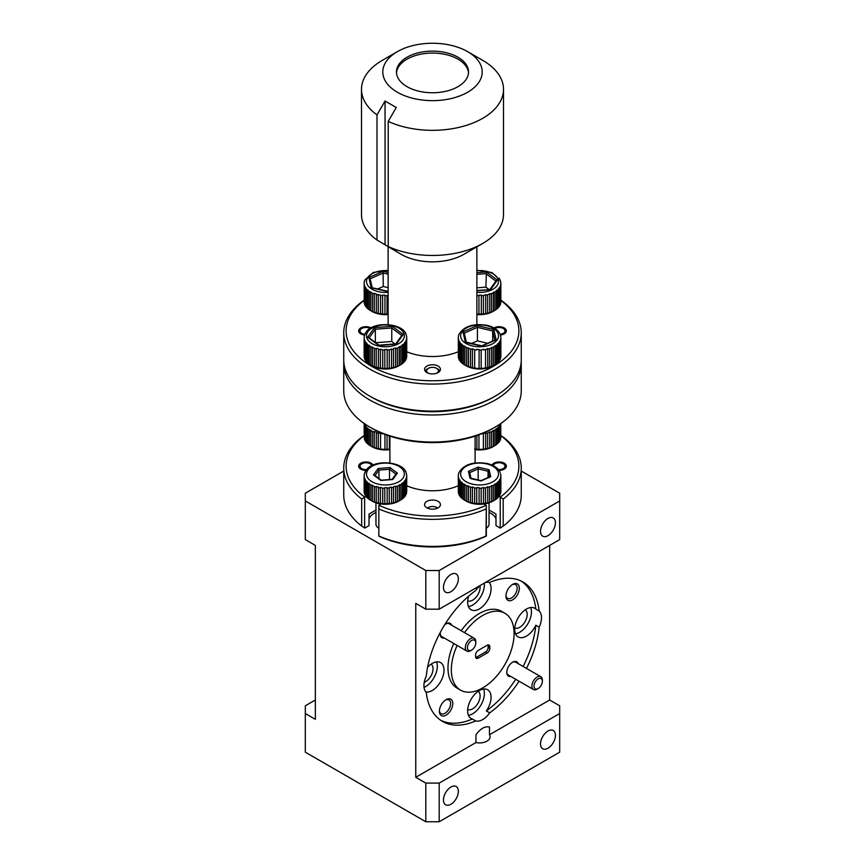 <?xml version="1.0" encoding="UTF-8"?>
<svg xmlns="http://www.w3.org/2000/svg" width="865" height="865" viewBox="0 0 865 865"><rect width="100%" height="100%" fill="white"/><g stroke="black" fill="none" stroke-linecap="round" stroke-linejoin="round"><path stroke-width="1.3" d="M436.576 373.258A5.914 3.417 0 0 0 436.684 373.193A5.914 3.417 0 0 0 436.684 368.36A5.914 3.417 0 0 0 428.316 368.36L427.267 368.966A7.396 4.271 180 0 0 425.245 371.171M436.684 368.36L437.733 368.966A7.396 4.271 180 0 1 439.755 371.171M427.267 368.966L428.316 368.36A5.914 3.417 0 0 0 428.424 373.258M500.143 334.258A5.914 3.417 0 0 0 504.533 329.597A5.914 3.417 0 0 0 503.246 328.484A5.914 3.417 0 0 0 494.91 328.473M370.09 328.473A5.914 3.417 0 0 0 361.754 328.484A5.914 3.417 0 0 0 360.467 332.203A5.914 3.417 0 0 0 364.857 334.258M472.431 348.8L472.398 349.363A21.301 12.294 180 0 1 471.425 349.146A21.301 12.294 180 0 1 470.474 348.898L470.474 367.257A21.301 12.294 0 0 0 471.425 367.506A21.301 12.294 0 0 0 472.398 367.722L474.669 368.112A21.301 12.294 0 0 0 476.734 368.328L479.091 368.458A21.301 12.294 0 0 0 481.178 368.404L483.513 368.241A21.301 12.294 0 0 0 485.557 367.939L487.795 367.484A21.301 12.294 0 0 0 489.677 366.965L491.698 366.252A21.301 12.294 0 0 0 493.353 365.517L495.072 364.576A21.301 12.294 0 0 0 496.434 363.657L496.434 345.297A21.301 12.294 180 0 1 495.072 346.216L493.353 347.157A21.301 12.294 180 0 1 491.698 347.892L489.677 348.606A21.301 12.294 180 0 1 487.795 349.125L487.763 348.563L485.557 349.59A21.301 12.294 180 0 1 483.524 349.871L483.513 349.309L481.178 350.044A21.301 12.294 180 0 1 479.091 350.076L479.091 349.514L476.734 349.406L476.734 349.968A21.301 12.294 180 0 1 474.669 349.752L472.431 348.8L472.431 367.744M500.716 336.258L500.857 338.139A21.301 12.294 180 0 1 500.694 339.339L500.273 340.691A21.301 12.294 180 0 1 499.678 341.848L498.77 343.113A21.301 12.294 180 0 1 497.775 344.173L496.434 345.297M495.018 345.665L495.018 364.608L492.964 365.808A18.933 10.931 180 0 1 472.333 368.176A18.933 10.931 180 0 1 466.181 365.808L464.505 364.835A21.301 12.294 0 0 0 464.862 365.041L464.862 346.681A21.301 12.294 180 0 1 463.424 345.805L463.424 364.165A21.301 12.294 0 0 0 464.505 364.835M500.186 359.105L500.694 357.699A21.301 12.294 0 0 0 500.857 356.499L500.857 338.139M498.694 361.516L499.678 360.208A21.301 12.294 0 0 0 500.273 359.051L500.273 340.691M496.359 363.7L497.775 362.532A21.301 12.294 0 0 0 498.77 361.473L498.77 343.113M485.557 367.939L485.557 349.59M483.524 349.871L483.513 349.309M479.091 368.458L479.091 350.076M476.734 349.406L476.734 349.968M500.694 339.339L500.694 357.699M500.803 336.777L500.803 337.696M458.364 355.85L458.277 337.426M458.342 338.788L458.342 357.148A21.301 12.294 0 0 0 458.612 358.348L458.612 339.988A21.301 12.294 180 0 1 458.342 338.788L458.364 338.529M459.164 341.318L459.164 359.678A21.301 12.294 0 0 0 459.866 360.813L459.866 342.454A21.301 12.294 180 0 1 459.164 341.318L458.612 339.988M460.883 343.686L460.883 362.046A21.301 12.294 0 0 0 461.986 363.084L461.986 344.724A21.301 12.294 180 0 1 460.883 343.686L459.866 342.454M466.668 347.568L466.668 365.927A21.301 12.294 0 0 0 468.387 366.609L468.387 348.249A21.301 12.294 180 0 1 466.668 347.568L464.862 346.681M472.398 367.722L472.398 349.363M474.669 349.752L474.669 368.112M481.178 368.404L481.178 350.044M487.795 349.125L487.795 367.484M489.677 366.965L489.677 348.606M491.698 347.892L491.698 366.252M493.353 365.517L493.353 347.157M495.072 346.216L495.072 364.576M497.775 344.173L497.775 362.532M499.678 341.848L499.678 360.208M468.387 366.609L470.474 367.257M464.862 365.041L466.668 365.927M461.986 363.084L463.489 364.197M459.866 360.813L460.959 362.1M458.612 358.348L459.25 359.732M458.526 335.717L458.882 334.55C463.791 326.224 473.285 323.164 487.363 325.381C493.991 327.078 498.262 330.073 500.175 334.333M463.424 345.805L461.986 344.724M470.474 348.898L468.387 348.249M487.557 343.286L477.404 340.864L477.404 327.338L464.278 333.155M477.404 340.864L471.652 343.416M492.704 341.005L492.704 330.992L493.796 329.543L496.142 339.804L481.913 346.119L466.43 342.648M494.877 340.475L496.142 339.804M465.348 342.162L463.002 331.89L464.256 333.155L466.311 342.14M466.332 342.14L464.256 333.155M463.002 331.89L477.221 325.586L477.404 327.338L492.704 330.992L494.791 340.086M499.592 360.251L499.592 341.318M497.699 362.576L497.699 343.632M491.655 366.284L491.655 347.341M487.763 367.506L487.763 348.563M468.43 366.641L468.43 347.698M464.916 365.073L464.916 346.13M462.051 363.116L462.051 344.173M459.942 360.867L459.942 341.924M458.699 358.402L458.699 339.469M500.619 357.764L500.619 338.821M500.5 281.147L500.813 282.498A21.301 12.294 180 0 1 500.867 283.428A21.301 12.294 180 0 1 500.867 283.709L500.684 285.072A21.301 12.294 180 0 1 500.305 286.261L499.624 287.569A21.301 12.294 180 0 1 499.256 288.132A21.301 12.294 180 0 1 498.824 288.683L498.824 307.043A21.301 12.294 0 0 0 499.256 306.491A21.301 12.294 0 0 0 499.624 305.929L499.624 287.569M499.137 278.184L499.927 279.471M500.597 303.496L500.867 302.069A21.301 12.294 0 0 0 500.867 301.788A21.301 12.294 0 0 0 500.867 301.517M499.548 305.983L500.305 304.621A21.301 12.294 0 0 0 500.684 303.431L500.684 285.072M476.885 314.006L476.864 313.995A21.301 12.294 0 0 0 478.95 314.082L478.95 295.722A21.301 12.294 180 0 1 476.875 295.635M481.318 295.689L481.318 314.049A21.301 12.294 0 0 0 483.394 313.887L483.394 295.527A21.301 12.294 180 0 1 481.318 295.689L481.318 295.127L478.95 295.16L478.95 295.722M485.697 295.214L485.697 313.573A21.301 12.294 0 0 0 487.665 313.162L487.665 294.803A21.301 12.294 180 0 1 485.697 295.214L485.676 294.651L483.394 295.527M489.806 294.219L489.806 312.579A21.301 12.294 0 0 0 491.579 311.951L491.579 293.592A21.301 12.294 180 0 1 489.806 294.219L489.763 293.657L487.665 294.803M493.461 292.759L493.461 311.119A21.301 12.294 0 0 0 494.629 310.492A21.301 12.294 0 0 0 494.975 310.286L494.975 291.927A21.301 12.294 180 0 1 493.461 292.759L491.579 293.592M496.521 290.889L496.521 309.238A21.301 12.294 0 0 0 497.699 308.243L497.699 289.883A21.301 12.294 180 0 1 496.521 290.889L494.975 291.927M500.305 286.261L500.305 304.621M500.867 283.709L500.867 302.069M494.629 310.492L492.964 311.454A18.933 10.931 180 0 1 476.875 314.546M497.624 308.297L498.824 307.043M494.91 310.319L496.521 309.238M491.579 311.951L493.461 311.119M487.665 313.162L489.806 312.579M483.394 313.887L485.697 313.573M478.95 314.082L481.318 314.071L481.318 295.127M498.824 288.683L497.699 289.883M489.147 289.591L485.903 287.158L486.422 271.934L497.353 280.141L490.487 289.71L476.875 290.748M485.903 287.158L476.875 287.84M497.353 280.141L496.153 280.747L489.85 289.537M500.781 302.134L500.781 283.19M500.219 304.675L500.219 285.731M498.748 307.097L498.748 288.153M496.445 309.281L496.445 290.337M493.407 311.14L493.407 292.197M489.763 312.6L489.763 293.657M485.676 313.595L485.676 294.651M364.381 281.363L364.814 280.022L373.258 272.464L388.125 270.237M364.219 284.174L364.197 302.804A21.301 12.294 0 0 0 364.479 303.993L365.117 305.388M369.279 291.451L369.279 309.811A21.301 12.294 0 0 0 370.371 310.492A21.301 12.294 0 0 0 370.728 310.686L372.523 311.573A21.301 12.294 0 0 0 374.253 312.254L376.329 312.914A21.301 12.294 0 0 0 377.291 313.152A21.301 12.294 0 0 0 378.264 313.368L378.264 295.019A21.301 12.294 180 0 1 377.291 294.792A21.301 12.294 180 0 1 376.329 294.554L376.372 293.992L374.286 293.343L374.253 293.905A21.301 12.294 180 0 1 372.523 293.213L370.728 292.327A21.301 12.294 180 0 1 369.279 291.451L367.841 290.37A21.301 12.294 180 0 1 366.749 289.343L365.733 288.11A21.301 12.294 180 0 1 365.03 286.964L364.479 285.645A21.301 12.294 180 0 1 364.197 284.444M388.125 314.546A18.933 10.931 180 0 1 378.189 313.822A18.933 10.931 180 0 1 372.036 311.454L370.371 310.492M366.749 289.343L366.749 307.702A21.301 12.294 0 0 0 367.841 308.729L369.355 309.854M365.03 286.964L365.03 305.323A21.301 12.294 0 0 0 365.733 306.469L366.825 307.745M364.143 283.071L364.219 301.507M364.479 303.993L364.479 285.645M365.733 306.469L365.733 288.11M367.841 308.729L367.841 290.37M370.728 310.686L370.728 292.327M372.523 293.213L372.523 311.573M374.286 293.343L374.286 312.287L374.253 293.905M376.329 294.554L376.329 312.914M380.535 295.397L380.535 313.757A21.301 12.294 0 0 0 382.589 313.984L382.589 295.625A21.301 12.294 180 0 1 380.535 295.397L378.286 294.457L378.264 295.019M384.947 295.733L384.947 314.082A21.301 12.294 0 0 0 387.044 314.049L387.044 295.7A21.301 12.294 180 0 1 384.947 295.733L384.957 295.16L382.6 295.062L382.589 295.625M387.044 314.049L388.125 314.017M382.6 295.062L382.6 313.995L384.947 314.082M380.557 313.779L378.286 313.389L378.286 294.457M388.125 294.965L387.044 295.7M388.125 287.677L383.26 286.51L383.087 271.232L388.125 272.443M383.26 286.51L377.508 289.061M372.296 288.294L371.204 287.807L368.858 277.546L370.101 278.627L372.199 287.796M388.125 291.613L371.204 287.807M370.782 310.719L370.782 291.775M367.906 308.773L367.906 289.829M365.808 306.513L365.808 287.569M364.554 304.058L364.554 285.115M364.781 334.452L365.452 333.144M364.403 335.631L364.219 336.993M403.49 362.64L404.69 361.397A21.301 12.294 0 0 0 405.112 360.846A21.301 12.294 0 0 0 405.49 360.283L405.49 341.924A21.301 12.294 180 0 1 405.112 342.486A21.301 12.294 180 0 1 404.69 343.037L403.566 344.238A21.301 12.294 180 0 1 402.376 345.232L400.841 346.27A21.301 12.294 180 0 1 399.327 347.103L397.446 347.935A21.301 12.294 180 0 1 395.662 348.573L395.629 348.011L393.489 348.595L393.532 349.157A21.301 12.294 180 0 1 391.553 349.557L391.531 348.995L389.25 349.882A21.301 12.294 180 0 1 387.174 350.044L387.174 349.482L384.806 349.514L384.817 350.076A21.301 12.294 180 0 1 382.73 349.979L380.416 349.168L380.395 349.73A21.301 12.294 180 0 1 378.394 349.395L378.427 348.833L376.243 348.303L376.21 348.865A21.301 12.294 180 0 1 374.372 348.292L372.415 347.514A21.301 12.294 180 0 1 370.825 346.735L369.193 345.74A21.301 12.294 180 0 1 367.917 344.789L366.684 343.621A21.301 12.294 180 0 1 365.776 342.529L364.987 341.243A21.301 12.294 180 0 1 364.5 340.064L364.187 338.712A21.301 12.294 180 0 1 364.133 337.782A21.301 12.294 180 0 1 364.133 337.501M400.495 364.835L398.819 365.808A18.933 10.931 180 0 1 372.036 365.808L370.825 365.095A21.301 12.294 0 0 0 372.415 365.873L374.372 366.652A21.301 12.294 0 0 0 376.21 367.225L378.394 367.744A21.301 12.294 0 0 0 380.395 368.09L382.73 368.339A21.301 12.294 0 0 0 384.817 368.436L387.174 368.404A21.301 12.294 0 0 0 389.25 368.241L391.553 367.917A21.301 12.294 0 0 0 393.532 367.517L395.662 366.933A21.301 12.294 0 0 0 397.446 366.295L399.327 365.463A21.301 12.294 0 0 0 400.495 364.835A21.301 12.294 0 0 0 400.841 364.63L400.841 346.27M400.776 364.673L402.376 363.592A21.301 12.294 0 0 0 403.566 362.597L403.566 344.238M384.817 368.436L384.817 350.076M376.243 348.303L376.243 367.247L376.21 348.865M367.917 344.789L367.917 363.149A21.301 12.294 0 0 0 369.193 364.1L370.89 365.127M365.776 342.529L365.776 360.889A21.301 12.294 0 0 0 366.684 361.981L367.993 363.192M364.5 340.064L364.5 358.424A21.301 12.294 0 0 0 364.987 359.602L365.863 360.943M364.133 355.861A21.301 12.294 0 0 0 364.133 356.142A21.301 12.294 0 0 0 364.187 357.072L364.587 358.488M382.73 349.979L382.73 368.339M387.174 350.044L387.174 368.404M389.25 368.241L389.25 349.882M391.553 349.557L391.553 367.917M393.532 367.517L393.532 349.157M395.662 348.573L395.662 366.933M397.446 366.295L397.446 347.935M399.327 347.103L399.327 365.463M402.376 345.232L402.376 363.592M404.69 343.037L404.69 361.397M406.161 340.615L406.161 358.964A21.301 12.294 0 0 0 406.539 357.786L406.539 339.426A21.301 12.294 180 0 1 406.161 340.615L405.49 341.924M406.366 335.501L406.669 336.853A21.301 12.294 180 0 1 406.734 337.782A21.301 12.294 180 0 1 406.723 338.064L406.723 356.423A21.301 12.294 0 0 0 406.734 356.142A21.301 12.294 0 0 0 406.723 355.861M364.187 357.072L364.187 338.712M364.987 359.602L364.987 341.243M366.684 361.981L366.684 343.621M369.193 364.1L369.193 345.74M370.825 346.735L370.825 365.095M372.415 365.873L372.415 347.514M374.372 348.292L374.372 366.652M380.395 368.09L380.395 349.73M378.394 349.395L378.394 367.744M406.453 357.851L406.723 356.423M405.404 360.337L406.161 358.964M406.723 338.064L406.539 339.426M405.004 332.538L405.793 333.825M375.345 342.475L375.345 329.23L369.171 337.837M395.013 343.946L391.769 341.502L391.769 327.976L375.345 329.23L374.513 327.64L392.288 326.278L391.769 327.976L401.738 335.479M391.769 341.502L375.68 342.735M369.009 338.074L367.647 337.209L374.513 327.64M392.288 326.278L403.209 334.496L396.354 344.065L379.097 345.654L367.647 337.209M403.209 334.496L401.857 335.566M372.469 365.906L372.469 346.962M369.258 364.133L369.258 345.2M366.76 362.024L366.76 343.081M365.073 359.656L365.073 340.713M364.273 357.137L364.273 338.193M406.637 356.488L406.637 337.545M406.074 359.029L406.074 340.086M404.615 361.44L404.615 342.497M402.312 363.635L402.312 344.692M399.273 365.495L399.273 346.551M395.629 366.955L395.629 348.011M391.531 367.939L391.531 348.995M387.174 368.414L387.174 349.482M380.416 368.112L380.416 349.168M538.171 688.54L537.122 689.146A7.396 4.271 -60 0 1 533.424 689.513A7.396 4.271 -60 0 1 531.889 686.129A7.396 4.271 -60 0 1 535.121 678.679A7.396 4.271 -60 0 1 540.82 676.7A7.396 4.271 -60 0 1 542.344 680.085L542.344 681.296A5.914 3.417 120 0 0 538.171 678.884A5.914 3.417 120 0 0 533.986 686.129A5.914 3.417 120 0 0 538.171 688.54A5.914 3.417 120 0 0 542.344 681.296M533.424 689.513L508.317 675.014A7.396 4.271 -60 0 1 506.793 671.975M471.598 650.112L470.549 650.718A7.396 4.271 -60 0 1 466.851 651.075A7.396 4.271 -60 0 1 465.327 647.69A7.396 4.271 -60 0 1 468.549 640.251A7.396 4.271 -60 0 1 474.247 638.273A7.396 4.271 -60 0 1 475.782 641.657L475.782 642.857A5.914 3.417 120 0 0 471.598 640.446A5.914 3.417 120 0 0 467.414 647.69A5.914 3.417 120 0 0 471.598 650.112A5.914 3.417 120 0 0 475.782 642.857M466.851 651.075L441.756 636.586A7.396 4.271 -60 0 1 440.231 633.548M467.706 600.818A10.531 6.077 120 0 0 472.668 600.148A10.531 6.077 120 0 0 479.989 585.756M424.239 682.312A10.531 6.077 120 0 0 425.602 681.674A10.531 6.077 120 0 0 432.392 672.656A10.531 6.077 120 0 0 431.148 664.136M439.409 710.598A7.926 4.574 120 0 0 441.02 713.647A7.926 4.574 120 0 0 444.988 713.257A7.926 4.574 120 0 0 450.6 703.537A7.926 4.574 120 0 0 448.957 699.915A7.926 4.574 120 0 0 445.507 700.034M467.706 709.527A10.531 6.077 120 0 0 472.668 708.846A10.531 6.077 120 0 0 479.47 699.828A10.531 6.077 120 0 0 478.215 691.308M514.772 627.99A10.531 6.077 120 0 0 519.735 627.32A10.531 6.077 120 0 0 526.536 618.302A10.531 6.077 120 0 0 525.282 609.782M505.971 595.304A7.926 4.574 120 0 0 507.593 598.353A7.926 4.574 120 0 0 511.55 597.953A7.926 4.574 120 0 0 517.162 588.243A7.926 4.574 120 0 0 515.518 584.621A7.926 4.574 120 0 0 512.08 584.74M547.978 535.651A10.531 6.077 120 0 0 554.854 526.363A10.531 6.077 120 0 0 553.243 517.93A10.531 6.077 120 0 0 547.978 518.449A10.531 6.077 120 0 0 541.101 527.726A10.531 6.077 120 0 0 542.712 536.17A10.531 6.077 120 0 0 547.978 535.651M450.914 591.692A10.531 6.077 120 0 0 457.79 582.404A10.531 6.077 120 0 0 456.179 573.971A10.531 6.077 120 0 0 450.914 574.49A10.531 6.077 120 0 0 444.026 583.767A10.531 6.077 120 0 0 445.648 592.211A10.531 6.077 120 0 0 450.914 591.692M437.549 508.133A5.914 3.417 -0 0 0 436.684 507.506L437.668 508.079L436.684 507.506A5.914 3.417 -0 0 0 428.316 507.506A5.914 3.417 -0 0 0 427.451 508.133M489.039 502.814L489.039 524.266A9.472 5.471 180 0 1 486.325 528.104M500.186 494.38L500.694 492.974A21.301 12.294 0 0 0 500.857 491.774L500.857 476.312A21.301 12.294 180 0 1 500.694 477.512L500.273 478.864A21.301 12.294 180 0 1 499.678 480.021L498.77 481.286A21.301 12.294 180 0 1 497.775 482.346L496.434 483.47A21.301 12.294 180 0 1 495.072 484.389L493.353 485.33A21.301 12.294 180 0 1 491.698 486.065L489.677 486.779A21.301 12.294 180 0 1 487.795 487.298L487.763 486.736L485.557 487.763A21.301 12.294 180 0 1 483.524 488.044L483.513 487.482L481.178 488.217A21.301 12.294 180 0 1 479.091 488.249L479.091 487.687L476.734 487.579L476.734 488.141A21.301 12.294 180 0 1 474.669 487.925L472.431 486.973L472.398 487.536A21.301 12.294 180 0 1 471.425 487.319A21.301 12.294 180 0 1 470.474 487.071L470.474 502.533A21.301 12.294 0 0 0 471.425 502.781A21.301 12.294 0 0 0 472.398 502.998L474.669 503.387A21.301 12.294 0 0 0 476.734 503.603L479.091 503.711A21.301 12.294 0 0 0 481.178 503.679L483.524 503.495A21.301 12.294 0 0 0 485.557 503.214L487.795 502.76A21.301 12.294 0 0 0 489.677 502.241L491.698 501.527A21.301 12.294 0 0 0 493.353 500.792L495.072 499.851A21.301 12.294 0 0 0 496.434 498.932L496.434 483.47M498.694 496.791L499.678 495.483A21.301 12.294 0 0 0 500.273 494.326L500.273 478.864M496.359 498.975L497.775 497.808A21.301 12.294 0 0 0 498.77 496.737L498.77 481.286M485.989 508.998A88.76 51.24 180 0 1 378.838 508.923L378.838 535.976A88.76 51.24 0 0 0 485.989 536.051L486.325 505.56L483.935 503.981A18.933 10.931 180 0 0 492.964 501.073L495.018 499.884L495.018 483.838M485.557 503.214L485.557 487.763M481.178 503.679L481.178 488.217M483.935 503.981A18.933 10.931 180 0 1 472.333 503.452A18.933 10.931 180 0 1 466.181 501.073L464.505 500.111A21.301 12.294 0 0 0 464.862 500.316L466.668 501.203A21.301 12.294 0 0 0 468.387 501.884L470.474 502.533M500.716 474.431L500.857 476.312M500.781 474.723L500.521 473.75M403.49 497.916L404.69 496.672A21.301 12.294 0 0 0 405.112 496.121A21.301 12.294 0 0 0 405.49 495.559L405.49 480.097A21.301 12.294 180 0 1 405.112 480.659A21.301 12.294 180 0 1 404.69 481.21L403.566 482.411A21.301 12.294 180 0 1 402.376 483.405L400.841 484.443A21.301 12.294 180 0 1 399.327 485.276L397.446 486.108A21.301 12.294 180 0 1 395.662 486.746L395.629 486.184L393.489 486.768L393.532 487.33A21.301 12.294 180 0 1 391.553 487.73L391.531 487.168L389.228 487.492L389.25 488.055A21.301 12.294 180 0 1 387.174 488.217L387.174 487.655L384.806 487.687L384.817 488.249A21.301 12.294 180 0 1 382.73 488.152L380.416 487.341L380.395 487.903A21.301 12.294 180 0 1 378.394 487.568L378.427 487.006L376.243 486.476L376.21 487.038A21.301 12.294 180 0 1 374.372 486.465L372.415 485.687A21.301 12.294 180 0 1 370.825 484.908L369.193 483.913A21.301 12.294 180 0 1 367.917 482.962L366.684 481.794A21.301 12.294 180 0 1 365.776 480.702L364.987 479.415A21.301 12.294 180 0 1 364.5 478.237L364.187 476.885A21.301 12.294 180 0 1 364.133 475.955A21.301 12.294 180 0 1 364.133 475.674L364.403 473.804M378.838 528.191A9.472 5.471 180 0 1 375.961 524.266L375.961 502.814M400.495 500.111L398.819 501.073A18.933 10.931 180 0 1 381.065 503.981A18.933 10.931 180 0 1 372.036 501.073L370.825 500.37A21.301 12.294 0 0 0 372.415 501.149L374.372 501.927A21.301 12.294 0 0 0 376.21 502.5L378.394 503.019A21.301 12.294 0 0 0 380.395 503.365L382.73 503.614A21.301 12.294 0 0 0 384.817 503.711L387.174 503.668A21.301 12.294 0 0 0 389.25 503.517L391.553 503.192A21.301 12.294 0 0 0 393.532 502.792L395.662 502.197A21.301 12.294 0 0 0 397.446 501.57L399.327 500.738A21.301 12.294 0 0 0 400.495 500.111A21.301 12.294 0 0 0 400.841 499.905L400.841 484.443M400.776 499.948L402.376 498.867A21.301 12.294 0 0 0 403.566 497.872L403.566 482.411M389.25 503.517L389.25 488.055M376.21 487.038L376.243 502.522L376.243 486.476M367.917 482.962L367.917 498.413A21.301 12.294 0 0 0 369.193 499.375L370.89 500.403M365.776 480.702L365.776 496.164A21.301 12.294 0 0 0 366.684 497.256L367.993 498.467M364.5 478.237L364.5 493.699A21.301 12.294 0 0 0 364.987 494.877L365.863 496.218M364.133 491.136A21.301 12.294 0 0 0 364.133 491.417A21.301 12.294 0 0 0 364.187 492.347L364.587 493.764M364.781 472.625L365.452 471.317M369.279 429.624L369.279 445.086A21.301 12.294 0 0 0 370.371 445.756A21.301 12.294 0 0 0 370.728 445.962L372.523 446.848A21.301 12.294 0 0 0 374.253 447.529L376.329 448.189A21.301 12.294 0 0 0 377.291 448.427A21.301 12.294 0 0 0 378.264 448.643L378.264 433.192A21.301 12.294 180 0 1 377.291 432.965A21.301 12.294 180 0 1 376.329 432.727L376.372 432.165L374.286 431.516L374.253 432.078A21.301 12.294 180 0 1 372.523 431.386L370.728 430.5A21.301 12.294 180 0 1 369.279 429.624L367.841 428.543A21.301 12.294 180 0 1 366.749 427.515L365.733 426.283A21.301 12.294 180 0 1 365.03 425.137L364.554 423.288M389.899 449.616A18.933 10.931 180 0 1 378.189 449.097A18.933 10.931 180 0 1 372.036 446.729L370.371 445.756M366.749 427.515L366.749 442.977A21.301 12.294 0 0 0 367.841 444.005L369.355 445.129M365.03 425.137L365.03 440.599A21.301 12.294 0 0 0 365.733 441.745L366.825 443.021M364.197 423.526L364.197 438.079A21.301 12.294 0 0 0 364.479 439.269L365.117 440.663M364.143 423.482L364.219 436.782M500.597 438.771L500.867 437.344A21.301 12.294 0 0 0 500.867 437.063A21.301 12.294 0 0 0 500.867 436.793M499.548 441.258L500.305 439.896A21.301 12.294 0 0 0 500.684 438.706L500.684 423.612M499.256 441.766A21.301 12.294 0 0 0 499.624 441.204L499.624 425.742A21.301 12.294 180 0 1 499.256 426.304A21.301 12.294 180 0 1 498.824 426.856L498.824 442.318A21.301 12.294 0 0 0 499.256 441.766M500.219 439.95L500.219 423.926L499.624 425.742M343.74 332.83L343.74 359.883A88.76 51.24 0 0 0 369.744 396.116L371.409 397.089A86.392 49.878 0 0 0 493.591 397.089L495.256 396.116A88.76 51.24 0 0 0 521.26 359.883L521.26 332.83A88.76 51.24 180 0 1 495.256 369.063A88.76 51.24 180 0 1 398.538 380.178A88.76 51.24 180 0 1 343.74 332.83A88.76 51.24 180 0 1 364.143 300.155M364.143 300.404A86.392 49.878 0 0 0 375.432 368.339A86.392 49.878 0 0 0 493.591 366.165A86.392 49.878 0 0 0 500.867 300.414M500.867 300.155A88.76 51.24 180 0 1 521.26 332.83M426.888 366.09A7.926 4.574 0 0 0 424.574 369.333A7.926 4.574 0 0 0 429.462 373.561A7.926 4.574 0 0 0 438.112 372.566A7.926 4.574 0 0 0 440.426 369.333A7.926 4.574 0 0 0 435.538 365.106A7.926 4.574 0 0 0 426.888 366.09M500.424 335.025A7.277 4.206 0 0 0 504.209 333.868A7.277 4.206 0 0 0 506.339 330.895A7.277 4.206 0 0 0 501.884 327.024A7.277 4.206 0 0 0 493.969 327.9M371.031 327.9A7.277 4.206 0 0 0 360.792 327.932A7.277 4.206 0 0 0 358.661 330.895A7.277 4.206 0 0 0 364.576 335.025M382.287 60.355L397.359 51.651A49.705 28.696 0 0 0 397.359 92.241A49.705 28.696 0 0 0 467.641 92.241A49.705 28.696 0 0 0 467.641 51.651A49.705 28.696 0 0 0 397.359 51.651L382.298 60.355A71.006 40.99 180 0 1 382.298 60.355A71.006 40.99 180 0 0 361.494 89.333L361.494 214.466A71.006 40.99 180 0 0 376.999 240.038L376.999 114.904A71.006 40.99 180 0 1 361.494 89.333M467.641 51.651L482.713 60.355A71.006 40.99 180 0 1 503.506 89.333A71.006 40.99 180 0 1 482.702 118.321A71.006 40.99 180 0 1 388.212 121.381L396.267 107.498L385.055 101.021L376.999 114.904M376.999 240.038L401.122 254.321A44.374 25.626 180 0 0 463.878 254.321L482.702 243.454A71.006 40.99 180 0 1 482.702 243.454A71.006 40.99 180 0 1 388.212 246.514L388.212 121.381M503.506 89.333L503.506 214.466A71.006 40.99 180 0 1 482.713 243.454L463.878 254.321M468.506 72.909A36.038 20.803 0 0 0 445.518 54.473A36.038 20.803 0 0 0 407.015 59.166A36.038 20.803 0 0 0 396.494 72.909M457.985 86.662A36.038 20.803 180 0 1 418.703 91.171A36.038 20.803 180 0 1 396.462 71.946A36.038 20.803 180 0 1 407.015 57.231A36.038 20.803 180 0 1 446.297 52.722A36.038 20.803 180 0 1 468.538 71.946A36.038 20.803 180 0 1 457.985 86.662M500.381 435.3L503.322 437.225A88.76 51.24 180 0 1 521.26 468.106A88.76 51.24 180 0 1 503.192 499.083L503.192 526.147L500.208 528.072L495.991 525.639L495.969 514.026L489.06 510.036L489.06 502.803M489.039 512.556A16.565 9.569 180 0 1 495.969 519.054M369.031 519.054A16.565 9.569 180 0 1 373.712 513.637A16.565 9.569 180 0 1 375.961 512.556M343.74 363.754L343.74 390.807A88.76 51.24 0 0 0 369.744 427.04L371.409 428.002A86.392 49.878 180 0 0 493.591 428.002L495.256 427.04A88.76 51.24 0 0 0 521.26 390.807L521.26 363.754A88.76 51.24 180 0 1 495.256 399.987A88.76 51.24 180 0 1 398.538 411.091A88.76 51.24 180 0 1 343.74 363.754A88.76 51.24 180 0 1 343.805 361.819M521.195 361.819A88.76 51.24 180 0 1 521.26 363.754M426.888 501.365A7.926 4.574 0 0 0 424.574 504.609A7.926 4.574 0 0 0 429.462 508.836A7.926 4.574 0 0 0 438.112 507.842A7.926 4.574 0 0 0 440.426 504.609A7.926 4.574 0 0 0 435.538 500.381A7.926 4.574 0 0 0 426.888 501.365M498.337 469.565A5.914 3.417 0 0 0 503.246 468.592A5.914 3.417 0 0 0 503.246 463.759A5.914 3.417 0 0 0 494.877 463.759L493.915 464.31A7.277 4.206 0 0 0 492.596 465.37M498.975 470.376A7.277 4.206 0 0 0 504.209 469.144A7.277 4.206 0 0 0 506.339 466.17A7.277 4.206 0 0 0 501.851 462.288A7.277 4.206 0 0 0 493.915 463.197A7.277 4.206 0 0 0 492.023 465.111M371.788 465.673A5.914 3.417 0 0 0 370.123 463.759A5.914 3.417 0 0 0 361.754 463.759L360.792 464.31A7.277 4.206 0 0 0 358.716 466.732M372.977 465.111A7.277 4.206 0 0 0 367.841 462.115A7.277 4.206 0 0 0 360.792 463.197A7.277 4.206 0 0 0 358.661 466.17A7.277 4.206 0 0 0 366.025 470.376L364.36 473.955M443.464 799.963A10.531 6.077 120 0 0 445.648 804.785A10.531 6.077 120 0 0 453.757 801.963A10.531 6.077 120 0 0 458.353 791.367A10.531 6.077 120 0 0 456.179 786.545A10.531 6.077 120 0 0 448.059 789.367A10.531 6.077 120 0 0 443.464 799.963M540.528 743.922A10.531 6.077 120 0 0 542.712 748.744A10.531 6.077 120 0 0 550.832 745.922A10.531 6.077 120 0 0 555.427 735.326A10.531 6.077 120 0 0 553.243 730.503A10.531 6.077 120 0 0 545.123 733.325A10.531 6.077 120 0 0 540.528 743.922M505.949 595.974A9.472 5.471 120 0 0 512.642 599.845A9.472 5.471 120 0 0 519.335 588.243A9.472 5.471 120 0 0 512.642 584.383A9.472 5.471 120 0 0 505.949 595.974M439.388 711.268A9.472 5.471 120 0 0 446.081 715.139A9.472 5.471 120 0 0 452.773 703.537A9.472 5.471 120 0 0 446.081 699.677A9.472 5.471 120 0 0 439.388 711.268M440.393 632.196A8.282 4.779 120 0 0 440.22 633.926A8.282 4.779 120 0 0 444.242 638.024M518.211 663.65A8.282 4.779 120 0 0 512.642 662.212A8.282 4.779 120 0 0 506.782 672.354A8.282 4.779 120 0 0 510.815 676.462M526.471 668.418A80.467 46.461 120 0 0 539.176 627.157A16.565 9.569 120 0 0 541.49 617.751A16.565 9.569 120 0 0 539.176 611.014A80.467 46.461 120 0 0 522.947 582.004A80.467 46.461 120 0 0 489.698 582.448A16.565 9.569 120 0 0 484.908 582.783M539.176 627.157L535.835 625.222A16.565 9.569 120 0 1 518.146 636.932A16.565 9.569 120 0 1 514.718 629.352A16.565 9.569 120 0 1 521.941 612.679A16.565 9.569 120 0 1 534.711 608.236A16.565 9.569 120 0 1 535.835 609.09L539.176 611.014M515.508 633.775A16.565 9.569 120 0 0 531.445 611.955A16.565 9.569 120 0 0 530.656 607.522M489.698 712.868L486.346 710.933A16.565 9.569 120 0 0 491.071 697.352A16.565 9.569 120 0 0 487.644 689.762A16.565 9.569 120 0 0 474.874 694.206A16.565 9.569 120 0 0 467.641 710.879A16.565 9.569 120 0 0 471.079 718.458A16.565 9.569 120 0 0 472.366 718.999L475.718 720.934A16.565 9.569 120 0 0 489.698 712.868A80.467 46.461 120 0 0 519.076 681.231M468.441 715.301A16.565 9.569 120 0 0 484.378 693.481A16.565 9.569 120 0 0 483.589 689.048M425.85 691.957A16.565 9.569 120 0 0 437.852 685.631A16.565 9.569 120 0 0 444.005 670.17A16.565 9.569 120 0 0 440.577 662.59A16.565 9.569 120 0 0 427.57 667.272M480.507 585.324A16.565 9.569 120 0 0 475.718 590.525A80.467 46.461 120 0 0 426.24 676.225A16.565 9.569 120 0 0 423.926 685.631A16.565 9.569 120 0 0 426.24 692.368A80.467 46.461 120 0 0 442.469 721.378A80.467 46.461 120 0 0 475.718 720.934M424.023 687.383A16.565 9.569 120 0 0 437.312 666.31A16.565 9.569 120 0 0 436.522 661.876M468.635 596.147A16.565 9.569 120 0 0 467.641 602.17A16.565 9.569 120 0 0 471.079 609.76A16.565 9.569 120 0 0 483.849 605.316A16.565 9.569 120 0 0 491.071 588.643A16.565 9.569 120 0 0 489.147 582.318M468.441 606.603A16.565 9.569 120 0 0 484.378 584.783A16.565 9.569 120 0 0 484.292 583.14M457.131 645.463A44.374 25.626 120 0 0 451.325 669.813A44.374 25.626 120 0 0 460.515 690.119A44.374 25.626 120 0 0 494.715 678.236A44.374 25.626 120 0 0 514.091 633.58A44.374 25.626 120 0 0 504.901 613.263L501.549 611.328A44.374 25.626 120 0 0 461.175 630.726M453.779 643.528A44.374 25.626 120 0 0 447.983 667.877A44.374 25.626 120 0 0 457.174 688.194L460.515 690.119M504.901 613.263A44.374 25.626 120 0 0 464.527 632.65M372.404 465.37A7.277 4.206 0 0 0 371.085 464.31L370.123 463.759M506.285 466.732A7.277 4.206 0 0 0 504.209 464.31L503.246 463.759M493.915 464.31L494.877 463.759A5.914 3.417 0 0 0 493.212 465.673M360.792 464.31L361.754 463.759A5.914 3.417 0 0 0 360.618 467.673A5.914 3.417 0 0 0 366.663 469.565M375.94 502.803L375.94 510.036A10.531 6.077 0 0 0 375.94 510.036L369.031 514.026L369.009 525.639L364.792 528.072L361.678 526.039L361.678 498.986A88.76 51.24 180 0 1 343.74 468.106A88.76 51.24 180 0 1 361.808 437.128L364.781 435.203M343.74 471.036L305.313 493.223L305.313 539.609L315.347 545.404L315.347 719.334L305.313 713.528L305.313 752.182L425.807 821.75L425.807 783.095L415.762 777.3L415.762 603.381L425.807 609.176L425.807 570.522L439.193 570.522L439.193 609.176L425.807 609.176M425.807 783.095L439.193 783.095L439.193 821.75L425.807 821.75M439.193 821.75L559.687 752.182L559.687 713.528L439.193 783.095M305.313 713.528L305.313 705.797L315.347 700.001M475.955 742.548L475.955 734.828C480.421 728.59 484.93 725.984 489.46 727.022L489.46 734.753A10.531 6.077 180 0 1 490.098 736.839A10.531 6.077 180 0 1 475.955 742.548L415.762 777.3M549.653 545.404L549.653 700.001L489.46 734.753M535.835 609.09A80.467 46.461 120 0 0 521.238 581.096M486.346 710.933A80.467 46.461 120 0 0 515.724 679.295M523.12 666.482A80.467 46.461 120 0 0 535.835 625.222M440.836 720.35A80.467 46.461 120 0 0 472.366 718.999M487.146 652.999A3.784 2.184 120 0 0 489.817 648.361L489.817 646.815A3.784 2.184 120 0 0 489.039 645.074A3.784 2.184 120 0 0 487.146 645.268L478.269 650.383A3.784 2.184 120 0 0 475.599 655.021L475.599 656.567A3.784 2.184 120 0 0 476.377 658.308A3.784 2.184 120 0 0 478.269 658.114L487.146 652.999L485.47 652.026A3.784 2.184 120 0 0 488.141 647.388L488.141 645.841A3.784 2.184 120 0 0 488.001 644.933M451.638 625.211A8.282 4.779 120 0 0 446.081 623.784A8.282 4.779 120 0 0 444.664 624.79M512.318 662.406A7.396 4.271 -60 0 1 515.713 662.212L540.82 676.7M445.756 623.979A7.396 4.271 -60 0 1 449.151 623.773L474.247 638.273M559.687 713.528L559.687 705.797L549.653 700.001M439.193 609.176L559.687 539.609L559.687 493.223L521.26 471.036M343.74 468.106L343.74 495.158A88.76 51.24 0 0 0 361.678 526.039M361.678 498.986L365.992 496.456M364.143 435.679A86.392 49.878 0 0 0 364.792 497.148M378.838 508.923L378.848 505.268A86.392 49.878 0 0 0 486.152 505.268M378.838 535.976L378.848 536.181A86.392 49.878 180 0 0 486.152 536.181L485.989 536.051M503.192 526.147A88.76 51.24 0 0 0 521.26 495.158L521.26 468.106M500.219 528.061L500.219 497.17L498.964 496.434M500.208 497.148A86.392 49.878 0 0 0 500.867 435.69M474.55 449.032L476.885 449.281A21.301 12.294 0 0 0 478.95 449.357L481.318 449.324A21.301 12.294 0 0 0 483.394 449.162L485.697 448.849A21.301 12.294 0 0 0 487.665 448.438L489.806 447.854A21.301 12.294 0 0 0 491.579 447.216L493.461 446.383A21.301 12.294 0 0 0 494.629 445.756L492.964 446.729A18.933 10.931 180 0 1 475.101 449.616M378.848 505.268L381.065 503.981M458.277 485.752A42.601 24.598 180 0 1 406.734 485.762M369.744 427.04A88.76 51.24 0 0 0 495.256 427.04L493.591 428.002M500.219 497.17L503.192 499.083M486.325 505.56L486.325 536.084M364.619 497.44L364.619 527.974M390.656 248.287L396.267 251.088L388.212 246.514M458.277 351.752A44.374 25.626 180 0 1 406.734 351.763M369.744 396.116A88.76 51.24 0 0 0 495.256 396.116L493.591 397.089M385.055 244.611L385.055 101.021M476.885 449.281L476.864 435.538M478.95 449.357L478.95 434.792M485.676 448.87L485.676 432.824L483.394 433.7A21.301 12.294 180 0 1 481.394 433.862M483.394 449.162L483.394 433.7M489.763 447.875L489.763 431.83L487.665 432.976A21.301 12.294 180 0 1 485.697 433.387L485.697 448.849M485.697 433.387L485.676 432.824M487.665 448.438L487.665 432.976M493.407 446.416L493.407 430.37L491.579 431.765A21.301 12.294 180 0 1 489.806 432.392L489.806 447.854M489.806 432.392L489.763 431.83M491.579 447.216L491.579 431.765M494.91 445.594L496.445 444.556L496.445 428.51L494.975 430.1A21.301 12.294 180 0 1 493.461 430.932L493.461 446.383M493.461 430.932L493.407 430.37M494.629 445.756A21.301 12.294 0 0 0 494.975 445.562L494.975 430.1M496.445 444.556L496.521 444.513A21.301 12.294 0 0 0 497.699 443.518L497.699 428.056A21.301 12.294 180 0 1 496.521 429.062L496.521 444.513M496.521 429.062L496.445 428.51M497.624 443.572L498.748 442.361L498.748 426.326L497.699 428.056M500.565 423.699A21.301 12.294 180 0 1 500.305 424.434L500.305 439.896M500.781 437.409L500.781 423.547M364.554 439.334L364.554 423.774M364.479 439.269L364.479 423.818A21.301 12.294 180 0 1 364.435 423.699M365.808 441.788L365.808 425.742M365.733 441.745L365.733 426.283M367.906 444.037L367.906 428.002M367.841 444.005L367.841 428.543M370.782 445.994L370.782 429.948M370.728 445.962L370.728 430.5M372.523 431.386L372.523 446.848M374.286 447.562L374.286 431.516M374.253 447.529L374.253 432.078M376.329 432.727L376.329 448.189M382.6 433.452L382.589 433.798A21.301 12.294 180 0 1 380.535 433.57L378.286 432.63L378.286 448.665L380.535 449.032A21.301 12.294 0 0 0 382.589 449.249L384.947 449.357A21.301 12.294 0 0 0 387.044 449.324L389.38 449.173L389.38 435.96M378.286 432.63L378.264 433.192M380.535 433.57L380.535 449.032M384.947 434.381L384.947 449.357M387.044 449.324L387.044 435.149M389.391 435.96L389.391 449.151M380.416 503.387L380.416 487.341M380.395 503.365L380.395 487.903M382.73 488.152L382.73 503.614M387.174 503.69L387.174 487.655M384.817 503.711L384.817 488.249M387.174 488.217L387.174 503.668M391.531 503.214L391.531 487.168M391.553 487.73L391.553 503.192M395.629 502.23L395.629 486.184M393.532 502.792L393.532 487.33M395.662 486.746L395.662 502.197M399.273 500.77L399.273 484.724M397.446 501.57L397.446 486.108M399.327 485.276L399.327 500.738M402.312 498.9L402.312 482.865M402.376 483.405L402.376 498.867M404.615 496.715L404.615 480.67M404.69 481.21L404.69 496.672M405.404 495.613L406.074 494.304L406.074 478.259L405.49 480.097M406.074 494.304L406.161 494.239A21.301 12.294 0 0 0 406.539 493.061L406.539 477.599A21.301 12.294 180 0 1 406.161 478.788L406.161 494.239M406.453 493.126L406.539 477.599M406.637 491.763L406.723 491.698A21.301 12.294 0 0 0 406.734 491.417A21.301 12.294 0 0 0 406.723 491.136M406.366 473.674L406.669 475.026A21.301 12.294 180 0 1 406.734 475.955A21.301 12.294 180 0 1 406.723 476.237L406.723 491.698M405.004 470.711L405.793 471.998M364.273 492.412L364.273 476.366M364.187 492.347L364.187 476.885M365.073 494.931L365.073 478.886M364.987 494.877L364.987 479.415M366.76 497.299L366.76 481.254M366.684 497.256L366.684 481.794M369.258 499.408L369.258 483.373M369.193 499.375L369.193 483.913M370.825 484.908L370.825 500.37M372.469 501.181L372.469 485.135M372.415 501.149L372.415 485.687M374.372 486.465L374.372 501.927M378.394 487.568L378.394 503.019M378.091 468.506L390.039 467.597L397.37 473.112L392.764 479.534L380.827 480.443L373.496 474.939L378.091 468.506L378.924 470.106L375.01 475.566M397.37 473.112L396.019 474.182M390.039 467.597L389.51 469.295L378.924 470.106L378.924 478.507M374.848 475.793L373.496 474.939M389.51 479.567L389.51 469.295L395.9 474.096M500.619 493.039L500.619 476.993M500.694 477.512L500.694 492.974M500.803 474.95L500.803 475.869M458.526 473.89L458.882 472.723C463.791 464.397 473.285 461.337 487.363 463.554C493.991 465.251 498.262 468.246 500.175 472.506M470.474 487.071L468.387 486.422A21.301 12.294 180 0 1 466.668 485.741L464.862 484.854A21.301 12.294 180 0 1 463.424 483.978L461.986 482.897A21.301 12.294 180 0 1 460.883 481.859L459.866 480.626A21.301 12.294 180 0 1 459.164 479.491L458.612 478.161A21.301 12.294 180 0 1 458.342 476.961L458.364 476.702M458.277 475.599L458.364 491.125M458.342 476.961L458.342 492.423A21.301 12.294 0 0 0 458.612 493.623L459.25 495.007M458.699 493.677L458.699 477.642M458.612 493.623L458.612 478.161M459.164 479.491L459.164 494.953A21.301 12.294 0 0 0 459.866 496.088L460.959 497.375M459.942 496.142L459.942 480.097M459.866 496.088L459.866 480.626M460.883 481.859L460.883 497.321A21.301 12.294 0 0 0 461.986 498.348L463.489 499.473M462.051 498.391L462.051 482.346M461.986 498.348L461.986 482.897M463.424 483.978L463.424 499.44A21.301 12.294 0 0 0 464.505 500.111M464.916 500.348L464.916 484.303M464.862 500.316L464.862 484.854M466.668 485.741L466.668 501.203M468.43 501.905L468.43 485.871M468.387 501.884L468.387 486.422M472.431 503.019L472.431 486.973M472.398 502.998L472.398 487.536M474.669 487.925L474.669 503.387M476.734 503.625L476.734 487.579M476.734 503.603L476.734 488.141M479.091 488.249L479.091 503.711M483.513 503.517L483.513 487.482M483.524 488.044L483.524 503.495M487.763 502.781L487.763 486.736M487.795 487.298L487.795 502.76M491.655 501.549L491.655 485.514M489.677 502.241L489.677 486.779M491.698 486.065L491.698 501.527M493.353 500.792L493.353 485.33M495.072 484.389L495.072 499.851M497.699 497.851L497.699 481.805M497.775 482.346L497.775 497.808M499.592 495.526L499.592 479.491M499.678 480.021L499.678 495.483M488.033 477.534L488.033 471.23L489.125 469.792L490.693 476.68L481.145 480.918L471.101 478.745M470.019 478.259L468.441 471.36L477.988 467.132L478.172 468.884L469.727 472.625M468.441 471.36L469.706 472.636L470.982 478.237L469.706 472.636M489.439 477.35L490.693 476.68M478.172 479.956L478.172 468.884L488.033 471.23L489.341 476.95M559.687 500.954L439.193 570.522M305.313 500.954L425.807 570.522M475.739 657.487A3.784 2.184 120 0 0 476.593 657.151L485.47 652.026M472.333 345.957A18.933 10.931 0 0 0 497.061 340.032A18.933 10.931 0 0 0 486.811 325.748A18.933 10.931 0 0 0 462.072 331.673A18.933 10.931 0 0 0 472.333 345.957M477.221 325.586L493.796 329.543M476.875 292.316A18.933 10.931 0 0 0 497.061 285.677A18.933 10.931 0 0 0 494.521 274.789A18.933 10.931 0 0 0 476.875 270.68M476.875 272.659L486.422 271.934M495.883 281.125L485.903 273.632L476.875 274.313M388.125 270.68A18.933 10.931 0 0 0 367.171 278.606A18.933 10.931 0 0 0 378.189 291.602A18.933 10.931 0 0 0 388.125 292.316M368.858 277.546L383.087 271.232M388.125 274.14L383.26 272.983L370.144 278.8M370.123 278.811L372.177 287.786M367.939 331.673A18.933 10.931 0 0 0 378.189 345.957A18.933 10.931 0 0 0 402.928 340.032A18.933 10.931 0 0 0 392.667 325.748A18.933 10.931 0 0 0 367.939 331.673M472.333 484.13A18.933 10.931 0 0 0 497.061 478.204A18.933 10.931 0 0 0 486.811 463.921A18.933 10.931 0 0 0 462.072 469.846A18.933 10.931 0 0 0 472.333 484.13M367.939 469.846A18.933 10.931 0 0 0 378.189 484.13A18.933 10.931 0 0 0 402.928 478.204A18.933 10.931 0 0 0 392.667 463.921A18.933 10.931 0 0 0 367.939 469.846M477.988 467.132L489.125 469.792M489.817 646.815L488.141 645.841M488.141 647.388L489.817 648.361M476.593 657.151L478.269 658.114M503.246 328.484L504.295 329.089M361.754 328.484L360.792 329.035M500.781 336.55L500.457 335.112M458.472 335.89L458.277 337.35M466.008 342.064L481.805 345.838L495.299 339.858M500.867 301.788L500.792 282.304M500.424 280.66L492.044 272.594L476.875 270.237M476.875 290.532L490.012 289.526M364.338 281.536L364.143 282.996M371.864 287.71L388.125 291.289M406.28 335.014C403.674 322.829 372.956 320.753 366.014 332.225L364.36 335.782M364.133 337.447L364.133 356.142M406.658 336.647L406.734 356.142M368.674 337.469L378.924 345.167M378.881 345.178L395.867 343.881M395.716 343.892L402.02 335.09M364.133 475.62L364.133 491.417M476.875 246.817L476.875 324.591M475.101 436.133L475.101 462.948M389.899 436.133L389.899 462.948M388.125 246.73L388.125 324.591M392.126 479.361L396.181 473.706M381.13 480.205L392.278 479.351M374.523 475.188L381.184 480.205M366.014 470.398C372.956 458.926 403.674 461.002 406.28 473.187M406.734 491.417L406.658 474.82M470.679 478.161L481.037 480.637L489.86 476.723M458.472 474.063L458.277 475.523M428.316 507.506L427.332 508.079"/></g></svg>
